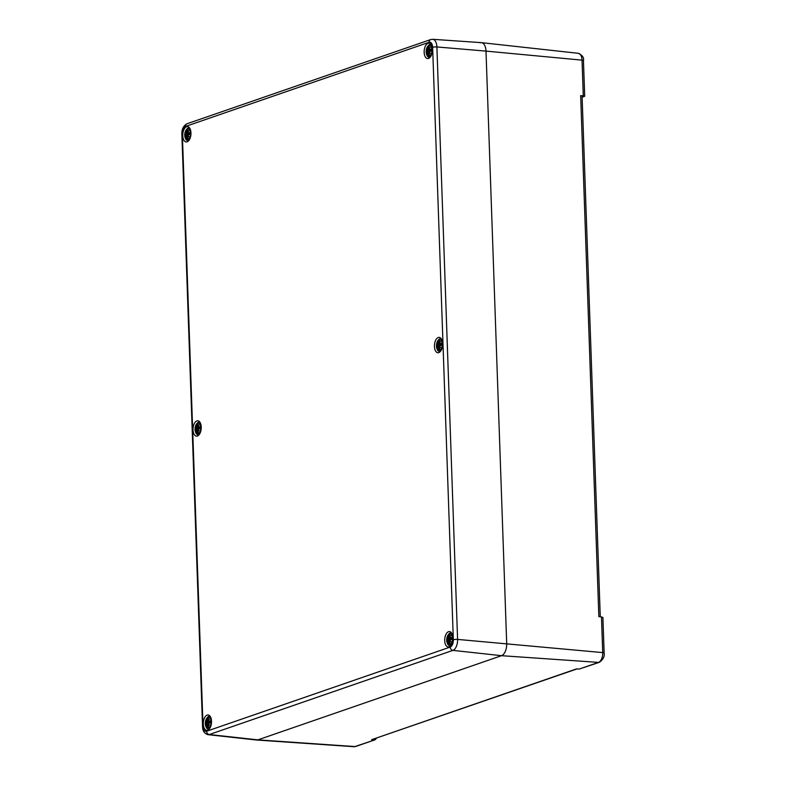 <?xml version="1.0" encoding="UTF-8"?>
<svg xmlns="http://www.w3.org/2000/svg" width="786" height="786" viewBox="0 0 786 786"><rect width="100%" height="100%" fill="white"/><g stroke="black" fill="none" stroke-linecap="round" stroke-linejoin="round"><path stroke-width="1.18" d="M376.582 738.172L375.119 739.773L354.928 746.562A8.42 4.441 95.1 0 1 353.936 746.7L256.678 740.029A10.424 5.492 95.1 0 0 257.896 739.862L501.507 655.691L257.896 739.862L354.928 746.562A3.124 2.584 -109.1 0 0 355.793 746.445L375.119 739.773M582.121 97.287L584.696 96.226L583.448 60.601A3.124 0.609 178 0 0 582.033 60.139L583.281 95.813L584.696 96.226M602.891 617.432L601.477 616.922L602.724 652.596A8.42 4.441 95.1 0 1 598.539 662.392L579.203 669.073L599.404 662.284A3.124 2.584 -109.1 0 1 598.539 662.392L501.507 655.691A10.424 5.492 -84.9 0 0 506.695 643.557A10.424 5.492 95.1 0 1 501.507 655.691L452.903 650.376A9.422 4.962 -84.9 0 0 457.59 639.411L436.898 46.954A9.422 4.962 -84.9 0 0 432.683 39.3L430.708 39.565A3.124 2.584 -109.1 0 0 429.077 42.287A6.298 3.321 95.1 0 1 432.634 47.298A3.124 0.609 -2 0 1 436.898 46.954L486.003 51.11L506.695 643.557L486.003 51.11A10.424 5.492 -84.9 0 0 481.337 42.641L432.683 39.3M583.281 95.813L580.667 95.617L582.082 96.039L600.268 616.784M576.983 668.925L371.64 739.685L576.531 668.896L579.203 669.073M371.64 739.685L374.254 739.881M580.667 95.617L598.853 616.627L601.477 616.922M480.108 42.808A10.424 5.492 95.1 0 1 481.454 42.65A10.424 5.492 95.1 0 1 486.003 51.11L582.033 60.139A8.42 4.441 95.1 0 0 578.358 53.31C582.465 55.334 584.155 57.771 583.448 60.601M256.56 740.019A10.424 5.492 -84.9 0 0 257.896 739.862L209.292 734.537L452.903 650.376A3.124 2.584 70.9 0 1 450.201 647.075L206.59 731.245A3.124 2.584 70.9 0 0 209.292 734.537A9.422 4.962 -84.9 0 1 208.084 734.684L256.56 740.019M207.14 715.093A7.713 4.068 95.1 0 1 208.094 714.965A7.713 4.068 95.1 0 1 211.454 723.012A7.713 4.068 95.1 0 1 206.718 730.332A7.713 4.068 95.1 0 1 203.309 723.179A7.713 4.068 95.1 0 1 207.14 715.093M196.873 420.913A7.713 4.068 95.1 0 1 197.817 420.785A7.713 4.068 95.1 0 1 201.187 428.832A7.713 4.068 95.1 0 1 196.451 436.151A7.713 4.068 95.1 0 1 193.032 428.999A7.713 4.068 95.1 0 1 196.873 420.913M186.596 126.723A7.713 4.068 95.1 0 1 187.549 126.605A7.713 4.068 95.1 0 1 190.91 134.642A7.713 4.068 95.1 0 1 186.174 141.971A7.713 4.068 95.1 0 1 182.765 134.819A7.713 4.068 95.1 0 1 186.596 126.723M427.997 43.318A7.713 4.068 95.1 0 1 428.94 43.201A7.713 4.068 95.1 0 1 432.31 51.237A7.713 4.068 95.1 0 1 427.574 58.567A7.713 4.068 95.1 0 1 424.155 51.414A7.713 4.068 95.1 0 1 427.997 43.318M438.264 337.508A7.713 4.068 95.1 0 1 439.217 337.381A7.713 4.068 95.1 0 1 442.577 345.427A7.713 4.068 95.1 0 1 437.851 352.747A7.713 4.068 95.1 0 1 434.432 345.594A7.713 4.068 95.1 0 1 438.264 337.508M448.541 631.689A7.713 4.068 95.1 0 1 449.494 631.561A7.713 4.068 95.1 0 1 452.854 639.608A7.713 4.068 95.1 0 1 448.118 646.927A7.713 4.068 95.1 0 1 444.709 639.775A7.713 4.068 95.1 0 1 448.541 631.689M446.703 640.325A5.473 2.879 95.1 0 1 450.899 634.174A5.473 2.879 95.1 0 1 451.223 643.459A5.473 2.879 95.1 0 1 446.703 640.325M449.985 638.094L450.073 638.212A13.421 5.08 -3.1 0 1 451.616 637.564L451.754 637.377A13.529 5.119 176.9 0 0 449.985 638.094L449.592 637.76A13.421 8.803 -49 0 1 450.751 635.717A13.421 10.238 160.6 0 0 449.346 637.417L449.13 636.886A13.529 10.808 -90.6 0 1 449.779 634.587A4.726 2.486 95.1 0 0 448.61 634.99A13.529 11.151 51.3 0 0 448.334 637.161L448.059 637.859A13.421 3.822 -151.5 0 1 447.499 636.847A13.421 7.939 16.7 0 0 447.843 638.36L447.578 638.93A13.529 1.317 -172.5 0 0 446.87 639.067L449.887 639.549M447.077 641.022L446.949 641.219A13.529 3.881 -11.9 0 1 447.627 640.403L447.932 640.728A13.421 11.259 149.6 0 0 447.706 642.85A13.421 7.781 -38.7 0 1 448.167 641.071L448.492 641.612A13.529 12.055 87.5 0 0 448.924 643.999A4.726 2.486 95.1 0 0 450.093 643.596A13.529 9.904 -120 0 1 449.287 641.337L449.454 640.629A13.421 6.278 10.7 0 0 450.958 641.72A13.421 5.482 -144.8 0 1 449.671 640.128L451.734 639.431A4.195 2.211 95.1 0 0 451.675 637.682M447.175 640.885A13.421 3.851 168.1 0 1 447.627 640.374L448.079 640.737L447.706 640.295M447.932 640.728L448.865 640.954M447.706 642.85L447.863 642.211L447.706 642.85M448.492 641.612L448.216 640.963L449.248 640.944M448.924 643.999L448.993 643.714A13.421 11.957 -92.5 0 1 448.619 641.592L448.236 640.963L449.356 641.651M448.305 640.963L449.238 640.993M449.287 641.337L449.887 640.492M450.034 639.568L449.68 640.177A13.313 5.443 35.2 0 0 450.535 641.278M449.651 640.158L451.675 639.431L451.606 637.613M450.073 638.212L451.695 638.507M450.751 635.717L450.368 636.336L450.751 635.717M449.15 636.915L449.346 637.417M449.651 637.564L449.445 637.534A13.313 10.159 -19.4 0 1 450.27 636.454M448.334 637.161L448.472 637.151A13.421 11.063 -128.7 0 1 448.698 635.226L448.61 634.99M452.156 638.713L448.118 637.986L449.101 637.181M447.578 638.93L447.843 638.36M447.686 637.269L447.686 637.269A13.313 3.792 28.5 0 0 448.059 637.898M448.698 635.226L449.395 635.717M448.944 638.183L447.991 638.32A13.313 7.88 -163.3 0 1 447.696 637.338M448.993 643.714L449.887 643.174M436.427 346.135A5.473 2.879 95.1 0 1 440.622 339.984A5.473 2.879 95.1 0 1 440.946 349.279A5.473 2.879 95.1 0 1 436.427 346.135M439.718 343.914L439.796 344.022A13.421 5.08 -3.1 0 1 441.339 343.384L441.477 343.197A13.529 5.119 176.9 0 0 439.718 343.914L439.315 343.58A13.421 8.803 -49 0 1 440.474 341.537A13.421 10.238 160.6 0 0 439.069 343.236L438.853 342.706A13.529 10.808 -90.6 0 1 439.502 340.407A4.726 2.486 95.1 0 0 438.333 340.81A13.529 11.151 51.3 0 0 438.057 342.981L437.782 343.679A13.421 3.822 -151.5 0 1 437.222 342.667A13.421 7.939 16.7 0 0 437.576 344.17L437.301 344.749A13.529 1.317 -172.5 0 0 436.594 344.877L439.62 345.368M436.81 346.842L436.672 347.029A13.529 3.881 -11.9 0 1 437.36 346.213L437.655 346.547A13.421 11.259 149.6 0 0 437.438 348.67A13.421 7.781 -38.7 0 1 437.9 346.891L438.215 347.422A13.529 12.055 87.5 0 0 438.647 349.819A4.726 2.486 95.1 0 0 439.816 349.416A13.529 9.904 -120 0 1 439.01 347.147L439.187 346.439A13.421 6.278 10.7 0 0 440.691 347.54A13.421 5.482 -144.8 0 1 439.394 345.948L441.457 345.25A4.195 2.211 95.1 0 0 441.398 343.502M437.655 346.547L438.598 346.764M437.438 348.67L437.586 348.021L437.438 348.67M438.215 347.422L437.949 346.783L438.971 346.764M438.647 349.819L438.716 349.534A13.421 11.957 -92.5 0 1 438.352 347.412L437.959 346.783L439.079 347.471M438.038 346.783L438.961 346.813M439.01 347.147L439.62 346.312M439.767 345.388L439.403 345.997A13.313 5.443 35.2 0 0 440.268 347.098M439.846 345.28L441.408 345.25L439.846 345.28L439.374 345.968L440.317 347.186M439.796 344.022L441.418 344.327M440.474 341.537L440.091 342.156L440.474 341.537M438.883 342.725L439.069 343.236M439.453 340.505L439.178 343.354A13.313 10.159 -19.4 0 1 439.993 342.274M438.057 342.981L438.195 342.961A13.421 11.063 -128.7 0 1 438.421 341.045L438.333 340.81M441.879 344.523L437.841 343.806L438.824 343.001M437.301 344.749L437.576 344.17M437.409 343.079L437.409 343.079A13.313 3.792 28.5 0 0 437.782 343.718M438.421 341.045L439.119 341.537M438.667 344.003L437.723 344.13A13.313 7.88 -163.3 0 1 437.429 343.158M438.716 349.534L439.61 348.994M426.15 51.955A5.473 2.879 95.1 0 1 430.355 45.804A5.473 2.879 95.1 0 1 430.679 55.099A5.473 2.879 95.1 0 1 426.15 51.955M429.441 49.734L429.52 49.842A13.421 5.08 -3.1 0 1 431.072 49.204L431.209 49.007A13.529 5.119 176.9 0 0 429.441 49.734L429.048 49.39A13.421 8.803 -49 0 1 430.207 47.357A13.421 10.238 160.6 0 0 428.802 49.046L428.586 48.516A13.529 10.808 -90.6 0 1 429.225 46.227A4.726 2.486 95.1 0 0 428.065 46.629A13.529 11.151 51.3 0 0 427.79 48.801L427.515 49.498A13.421 3.822 -151.5 0 1 426.955 48.477A13.421 7.939 16.7 0 0 427.299 49.99L427.034 50.559A13.529 1.317 -172.5 0 0 426.326 50.697L429.343 51.188M426.533 52.652L426.395 52.849A13.529 3.881 -11.9 0 1 427.083 52.033L427.388 52.367A13.421 11.259 149.6 0 0 427.162 54.48A13.421 7.781 -38.7 0 1 427.623 52.701L427.938 53.242A13.529 12.055 87.5 0 0 428.38 55.639A4.726 2.486 95.1 0 0 429.539 55.236A13.529 9.904 -120 0 1 428.743 52.967L428.91 52.259A13.421 6.278 10.7 0 0 430.414 53.36A13.421 5.482 -144.8 0 1 429.127 51.768L431.19 51.07A4.195 2.211 95.1 0 0 431.131 49.322M426.631 52.515A13.421 3.851 168.1 0 1 427.083 52.004L427.535 52.377L427.162 51.935M427.388 52.367L428.321 52.583M427.162 54.48L427.309 53.841L427.162 54.48M427.938 53.242L427.672 52.603L428.694 52.583M428.38 55.639L428.439 55.344A13.421 11.957 -92.5 0 1 428.075 53.232L427.692 52.593L428.812 53.291M427.761 52.603L428.694 52.623M428.743 52.967L429.343 52.131M430.05 53.006L429.107 51.807L429.569 51.1L429.146 51.817M429.991 52.917A13.313 5.443 35.2 0 1 429.127 51.817L429.127 51.768M429.49 51.198L431.131 51.07L429.569 51.1M429.52 49.842L431.141 50.137M430.207 47.357L429.814 47.975L430.207 47.357M427.79 48.801L427.918 48.781A13.421 11.063 -128.7 0 1 428.144 46.865L428.065 46.629M427.142 48.899L427.142 48.899A13.313 3.792 28.5 0 0 427.515 49.528L428.557 48.811M427.515 49.498L431.602 50.343M427.034 50.559L427.299 49.99M428.144 46.865L428.851 47.347M428.39 49.823L427.446 49.95A13.313 7.88 -163.3 0 1 427.152 48.978M428.439 55.344L429.343 54.804M205.303 723.729A5.473 2.879 95.1 0 1 209.498 717.579A5.473 2.879 95.1 0 1 209.823 726.863A5.473 2.879 95.1 0 1 205.303 723.729M208.585 721.499L208.673 721.607A13.421 5.08 -3.1 0 1 210.216 720.968L210.353 720.782A13.529 5.119 176.9 0 0 208.585 721.499L208.192 721.165A13.421 8.803 -49 0 1 209.351 719.121A13.421 10.238 160.6 0 0 207.946 720.821L207.73 720.29A13.529 10.808 -90.6 0 1 208.378 717.991A4.726 2.486 95.1 0 0 207.209 718.394A13.529 11.151 51.3 0 0 206.934 720.566L206.659 721.263A13.421 3.822 -151.5 0 1 206.099 720.251A13.421 7.939 16.7 0 0 206.453 721.754L206.178 722.334A13.529 1.317 -172.5 0 0 205.47 722.472L208.487 722.953M205.686 724.427L205.549 724.613A13.529 3.881 -11.9 0 1 206.227 723.798L206.531 724.132A13.421 11.259 149.6 0 0 206.315 726.254A13.421 7.781 -38.7 0 1 206.777 724.476L207.091 725.006A13.529 12.055 87.5 0 0 207.524 727.404A4.726 2.486 95.1 0 0 208.693 727.001A13.529 9.904 -120 0 1 207.887 724.731L208.064 724.024A13.421 6.278 10.7 0 0 209.567 725.124A13.421 5.482 -144.8 0 1 208.27 723.533L210.334 722.835A4.195 2.211 95.1 0 0 210.275 721.086M206.531 724.132L207.475 724.358M206.315 726.254L206.463 725.616L206.315 726.254M207.091 725.006L206.826 724.368L207.848 724.348M207.524 727.404L207.592 727.119A13.421 11.957 -92.5 0 1 207.229 724.997L206.836 724.368L207.956 725.056M206.915 724.368L207.838 724.397M207.887 724.731L208.496 723.896M209.105 724.663A13.313 6.229 -169.3 0 1 208.133 723.916L208.624 726.903M208.28 723.582L208.28 723.582A13.313 5.443 35.2 0 0 209.135 724.682M208.644 722.973L208.29 723.592M208.712 722.874L210.284 722.835L208.712 722.874L208.251 723.562L209.194 724.771M209.076 719.514L208.172 721.145L210.294 721.912M209.351 719.121L208.968 719.74L209.351 719.121M207.73 720.29L207.946 720.821M208.261 720.968L207.75 720.32L208.044 720.939A13.313 10.159 -19.4 0 1 208.87 719.858M206.934 720.566L207.072 720.556A13.421 11.063 -128.7 0 1 207.298 718.63L207.209 718.394M210.756 722.118L206.718 721.391L207.701 720.585M206.178 722.334L206.453 721.754M206.286 720.674L206.286 720.674A13.313 3.792 28.5 0 0 206.659 721.302M207.298 718.63L207.995 719.121M207.543 721.587L206.59 721.715M207.592 727.119L208.487 726.578M195.026 429.539A5.473 2.879 95.1 0 1 199.222 423.389A5.473 2.879 95.1 0 1 199.546 432.683A5.473 2.879 95.1 0 1 195.026 429.539M198.318 427.319L198.396 427.427A13.421 5.08 -3.1 0 1 199.939 426.788L200.086 426.592A13.529 5.119 176.9 0 0 198.318 427.319L197.925 426.975A13.421 8.803 -49 0 1 199.084 424.941A13.421 10.238 160.6 0 0 197.679 426.631L197.463 426.11A13.529 10.808 -90.6 0 1 198.101 423.811A4.726 2.486 95.1 0 0 196.942 424.214A13.529 11.151 51.3 0 0 196.657 426.385L196.392 427.083A13.421 3.822 -151.5 0 1 195.832 426.071A13.421 7.939 16.7 0 0 196.176 427.574L195.911 428.144A13.529 1.317 -172.5 0 0 195.203 428.282L198.219 428.773M195.409 430.247L195.272 430.433A13.529 3.881 -11.9 0 1 195.96 429.618L196.264 429.952A13.421 11.259 149.6 0 0 196.038 432.064A13.421 7.781 -38.7 0 1 196.5 430.296L196.814 430.826A13.529 12.055 87.5 0 0 197.257 433.224A4.726 2.486 95.1 0 0 198.416 432.821A13.529 9.904 -120 0 1 197.61 430.551L197.787 429.844A13.421 6.278 10.7 0 0 199.29 430.944A13.421 5.482 -144.8 0 1 198.003 429.353L200.066 428.655A4.195 2.211 95.1 0 0 199.998 426.906M195.508 430.109A13.421 3.851 168.1 0 1 195.96 429.598L196.412 429.962L196.028 429.52M196.264 429.952L197.198 430.168M196.038 432.064L196.186 431.426L196.038 432.064M196.814 430.826L196.549 430.188L197.571 430.168M197.257 433.224L197.315 432.929A13.421 11.957 -92.5 0 1 196.952 430.816L196.569 430.188L197.689 430.875M196.638 430.188L197.571 430.217M197.61 430.551L198.219 429.716M198.367 428.783L198.003 429.402A13.313 5.443 35.2 0 0 198.868 430.502M198.445 428.684L200.008 428.655L198.445 428.684L197.974 429.372M198.396 427.427L200.017 427.722M199.084 424.941L198.691 425.56L199.084 424.941M198.593 425.678A13.313 10.159 -19.4 0 0 197.758 426.749L197.679 426.631M196.657 426.385L196.795 426.366A13.421 11.063 -128.7 0 1 197.021 424.45L196.942 424.214M200.479 427.928L196.451 427.211L197.424 426.405M195.911 428.144L196.176 427.574M196.019 426.484L196.019 426.484A13.313 3.792 28.5 0 0 196.382 427.122M197.021 424.45L197.728 424.941M197.266 427.407L196.323 427.535A13.313 7.88 -163.3 0 1 196.028 426.562M197.315 432.929L198.219 432.398M184.759 135.359A5.473 2.879 95.1 0 1 188.954 129.209A5.473 2.879 95.1 0 1 189.279 138.503A5.473 2.879 95.1 0 1 184.759 135.359M188.041 133.129L188.129 133.247A13.421 5.08 -3.1 0 1 189.672 132.608L189.809 132.412A13.529 5.119 176.9 0 0 188.041 133.129L187.648 132.795A13.421 8.803 -49 0 1 188.807 130.761A13.421 10.238 160.6 0 0 187.402 132.451L187.186 131.92A13.529 10.808 -90.6 0 1 187.834 129.631A4.726 2.486 95.1 0 0 186.665 130.034A13.529 11.151 51.3 0 0 186.39 132.195L186.115 132.893A13.421 3.822 -151.5 0 1 185.555 131.881A13.421 7.939 16.7 0 0 185.899 133.394L185.634 133.964A13.529 1.317 -172.5 0 0 184.926 134.101L187.942 134.593M185.132 136.057L185.005 136.253A13.529 3.881 -11.9 0 1 185.683 135.438L185.987 135.772A13.421 11.259 149.6 0 0 185.761 137.884A13.421 7.781 -38.7 0 1 186.223 136.106L186.547 136.646A13.529 12.055 87.5 0 0 186.98 139.043A4.726 2.486 95.1 0 0 188.149 138.641A13.529 9.904 -120 0 1 187.343 136.371L187.51 135.664A13.421 6.278 10.7 0 0 189.013 136.764A13.421 5.482 -144.8 0 1 187.726 135.172L189.79 134.475A4.195 2.211 95.1 0 0 189.731 132.726M185.987 135.772L186.921 135.988M185.761 137.884L185.918 137.245L185.761 137.884M186.547 136.646L186.292 135.998L187.304 135.988M186.98 139.043L187.048 138.749A13.421 11.957 -92.5 0 1 186.675 136.636L186.292 135.998L187.412 136.695M186.361 135.998L187.294 136.027M187.343 136.371L187.942 135.536M188.591 136.322A13.313 5.443 35.2 0 1 187.736 135.221L188.168 134.504L187.726 135.172L188.65 136.41M188.1 134.602L189.731 134.475L188.168 134.504M188.129 133.247L189.75 133.541M188.807 130.761L188.424 131.38L188.807 130.761M187.206 131.95L187.402 132.451M187.186 131.92L187.697 132.628M187.707 132.608L187.5 132.579A13.313 10.159 -19.4 0 1 188.326 131.488M186.39 132.195L186.528 132.186A13.421 11.063 -128.7 0 1 186.754 130.27L186.665 130.034M190.212 133.748L186.184 133.031L187.156 132.215M185.634 133.964L185.899 133.394M185.742 132.303L185.742 132.303A13.313 3.792 28.5 0 0 186.115 132.932M186.754 130.27L187.451 130.751M186.999 133.227L186.046 133.355A13.313 7.88 -163.3 0 1 185.751 132.382M187.048 138.749L187.942 138.208M602.891 617.423L604.139 653.058A3.124 0.609 178 0 0 602.724 652.596L457.59 639.411A3.124 0.609 -2 0 0 453.325 639.755A6.298 3.321 95.1 0 1 450.201 647.075M206.59 731.245A6.298 3.321 95.1 0 1 203.024 726.235A3.124 0.609 178 0 0 202.552 726.578L181.861 134.121A3.124 0.609 -2 0 1 182.342 133.777A6.298 3.321 95.1 0 1 185.467 126.458A3.124 2.584 -109.1 0 1 187.088 123.736L430.708 39.565M185.467 126.458L429.077 42.287M432.634 47.298L453.325 639.755M203.024 726.235L182.342 133.777M446.949 641.219A4.726 2.486 95.1 0 1 446.87 639.067M451.754 637.377A4.726 2.486 95.1 0 1 451.832 639.529M447.882 641.966A13.313 11.181 -30.4 0 1 448.059 640.737M447.892 640.295L449.73 640.285M450.496 641.258A13.313 6.229 -169.3 0 1 449.533 640.511M447.018 639.156A13.421 1.307 7.5 0 1 447.656 639.038L449.995 639.49M447.342 640.639A4.195 2.211 95.1 0 1 447.322 639.185M449.936 643.302A4.195 2.211 95.1 0 1 449.857 643.341A4.195 2.211 95.1 0 1 449.189 643.488M448.914 635.461A4.195 2.211 95.1 0 1 449.563 635.157M436.672 347.029A4.726 2.486 95.1 0 1 436.594 344.877M441.477 343.197A4.726 2.486 95.1 0 1 441.555 345.349M437.36 346.194A13.421 3.851 168.1 0 0 436.908 346.705M437.606 347.785A13.313 11.181 -30.4 0 1 437.792 346.557M437.625 346.115L439.462 346.105M440.229 347.068A13.313 6.229 -169.3 0 1 439.266 346.331M436.741 344.975A13.421 1.307 7.5 0 1 437.389 344.858L439.718 345.309M437.065 346.459A4.195 2.211 95.1 0 1 437.045 345.005M439.669 349.112A4.195 2.211 95.1 0 1 439.58 349.161A4.195 2.211 95.1 0 1 438.922 349.308M438.637 341.281A4.195 2.211 95.1 0 1 439.295 340.967M426.395 52.849A4.726 2.486 95.1 0 1 426.326 50.697M431.209 49.007A4.726 2.486 95.1 0 1 431.278 51.159M427.329 53.605A13.313 11.181 -30.4 0 1 427.515 52.377M427.348 51.935L429.185 51.915M429.952 52.888A13.313 6.229 -169.3 0 1 428.989 52.141M428.881 49.164A13.313 10.159 -19.4 0 1 429.716 48.093M426.464 50.795A13.421 1.307 7.5 0 1 427.112 50.677L429.451 51.129M426.798 52.279A4.195 2.211 95.1 0 1 426.778 50.825M429.392 54.932A4.195 2.211 95.1 0 1 429.303 54.981A4.195 2.211 95.1 0 1 428.645 55.128M428.37 47.091A4.195 2.211 95.1 0 1 429.018 46.787M205.549 724.613A4.726 2.486 95.1 0 1 205.47 722.472M210.353 720.782A4.726 2.486 95.1 0 1 210.432 722.933M206.227 723.778A13.421 3.851 168.1 0 0 205.775 724.289M206.482 725.37A13.313 11.181 -30.4 0 1 206.659 724.142M206.492 723.7L208.339 723.69M205.618 722.56A13.421 1.307 7.5 0 1 206.266 722.442L208.595 722.894M206.58 721.725A13.313 7.88 -163.3 0 1 206.305 720.742M205.942 724.044A4.195 2.211 95.1 0 1 205.922 722.589M208.536 726.696A4.195 2.211 95.1 0 1 208.457 726.745A4.195 2.211 95.1 0 1 207.799 726.893M207.514 718.866A4.195 2.211 95.1 0 1 208.162 718.561M195.272 430.433A4.726 2.486 95.1 0 1 195.203 428.282M200.086 426.592A4.726 2.486 95.1 0 1 200.155 428.743M196.205 431.19A13.313 11.181 -30.4 0 1 196.392 429.962M196.225 429.52L198.062 429.51M198.829 430.473A13.313 6.229 -169.3 0 1 197.866 429.736M195.341 428.38A13.421 1.307 7.5 0 1 195.989 428.262L198.318 428.714M195.675 429.863A4.195 2.211 95.1 0 1 195.645 428.409M198.269 432.516A4.195 2.211 95.1 0 1 198.18 432.565A4.195 2.211 95.1 0 1 197.522 432.713M197.247 424.686A4.195 2.211 95.1 0 1 197.895 424.371M185.005 136.253A4.726 2.486 95.1 0 1 184.926 134.101M189.809 132.412A4.726 2.486 95.1 0 1 189.888 134.563M185.683 135.408A13.421 3.851 168.1 0 0 185.231 135.919M185.938 137.01A13.313 11.181 -30.4 0 1 186.115 135.772M185.948 135.339L187.795 135.32M188.552 136.292A13.313 6.229 -169.3 0 1 187.589 135.546M185.074 134.2A13.421 1.307 7.5 0 1 185.712 134.082L188.05 134.534M185.398 135.673A4.195 2.211 95.1 0 1 185.378 134.229M187.992 138.336A4.195 2.211 95.1 0 1 187.913 138.385A4.195 2.211 95.1 0 1 187.245 138.523M186.97 130.496A4.195 2.211 95.1 0 1 187.618 130.191M604.139 653.058C604.778 656.359 603.196 659.434 599.404 662.284M355.793 746.445L353.936 746.7M578.358 53.31L481.454 42.65M181.861 134.121C181.713 130.8 182.558 126.055 187.088 123.736M202.552 726.578C202.631 730.97 204.468 733.672 208.084 734.684M451.203 632.504L449.405 633.339L447.725 635.412L446.674 640.403L447.843 644.51L449.975 646.298M449.7 640.236L447.794 640.256L446.979 641.111M447.755 642.535L448.167 641.012M449.523 640.521L450.024 643.498M451.685 639.431L450.113 639.47M450.594 641.366L449.651 640.177M450.476 636.11L449.563 637.741L451.695 638.596M449.641 637.593L449.111 636.896L449.72 634.685M447.588 637.122L448.079 637.947M440.926 338.324L439.138 339.159L437.458 341.232L436.397 346.223L437.566 350.33L439.698 352.118M439.423 346.046L437.527 346.076L436.711 346.931M437.478 348.345L437.9 346.832M439.246 346.331L439.747 349.318M440.199 341.93L439.295 343.561L441.418 344.406M437.321 342.942L437.802 343.767M441.329 343.423L441.398 345.25M430.659 44.144L428.861 44.969L427.181 47.042L426.12 52.033L427.299 56.15L429.421 57.938M429.146 51.866L427.25 51.896L426.434 52.75M427.201 54.165L427.623 52.652M428.969 52.151L429.48 55.138M429.932 47.74L429.018 49.38L431.15 50.225M429.176 46.315L428.567 48.526M427.044 48.752L427.525 49.587M431.062 49.243L431.121 51.07M209.803 715.908L208.015 716.744L206.335 718.817L205.274 723.808L206.443 727.915L208.575 729.703M208.3 723.641L206.404 723.66L205.578 724.515M206.354 725.94L206.767 724.417M208.162 721.165L210.294 721.99M208.241 720.998L207.71 720.29L208.329 718.09M206.187 720.526L206.679 721.352M210.206 721.017L210.275 722.835M199.536 421.728L197.738 422.554L196.058 424.627L194.997 429.628L196.176 433.734L198.298 435.523M198.023 429.451L196.127 429.48L195.311 430.335M196.078 431.75L196.5 430.237M197.846 429.736L198.347 432.722M198.927 430.59L197.984 429.392M197.895 426.985L200.027 427.81M198.809 425.324L197.895 426.965M198.052 423.909L197.443 426.11M195.92 426.336L196.402 427.171M199.939 426.827L199.998 428.655M189.259 127.548L187.461 128.373L185.781 130.447L184.73 135.438L185.899 139.554L188.031 141.342M187.756 135.271L185.85 135.3L185.034 136.155M185.81 137.57L186.223 136.057M187.579 135.556L188.08 138.542M188.532 131.144L187.618 132.785L189.75 133.63M187.785 129.719L187.166 131.93M185.643 132.156L186.135 132.991M189.662 132.647L189.721 134.475"/></g></svg>
